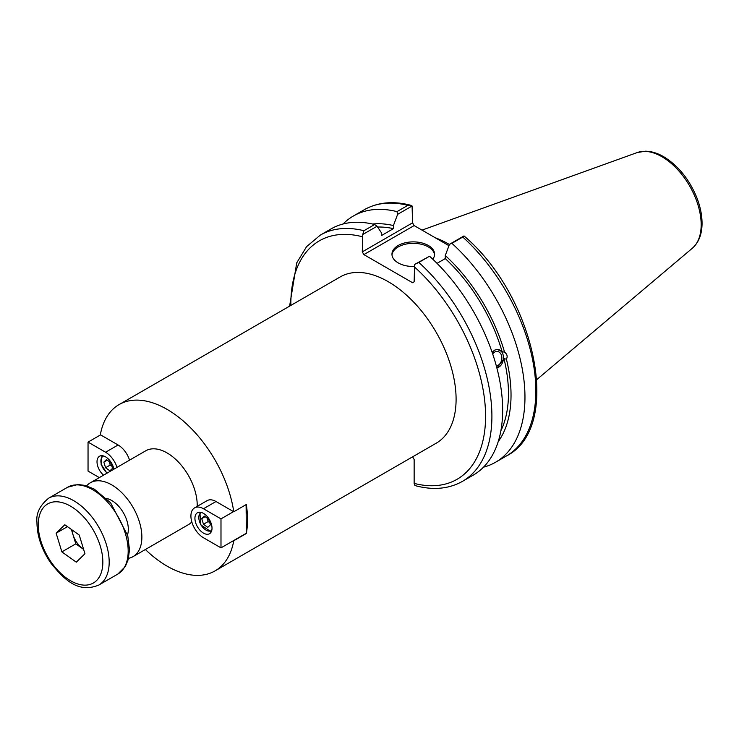 <?xml version="1.0" encoding="UTF-8"?>
<svg xmlns="http://www.w3.org/2000/svg" width="739" height="739" viewBox="0 0 739 739"><rect width="100%" height="100%" fill="white"/><g stroke="black" fill="none" stroke-linecap="round" stroke-linejoin="round"><path stroke-width="1.11" d="M233.533 511.628L220.989 518.87L203.465 508.746A17.754 10.254 -120 0 0 194.588 507.869L207.132 500.626A17.754 10.254 60 0 1 216.01 501.513L233.764 511.767A96.005 55.425 -120 0 0 187.096 424.426A96.005 55.425 -120 0 0 119.053 404.602A96.005 55.425 -120 0 0 100.347 434.735L118.111 444.989A17.754 10.254 60 0 1 129.556 460.148M119.053 404.602L340.217 276.922A96.005 55.425 60 0 1 436.213 332.347A96.005 55.425 60 0 1 436.213 443.197L215.058 570.887A96.005 55.425 -120 0 0 233.764 540.754L233.533 540.615M233.764 511.767L246.336 504.506A96.005 55.425 60 0 1 246.336 533.503L233.764 540.754M145.38 549.511A96.005 55.425 -120 0 0 215.058 570.887M246.336 533.503L246.096 504.645M128.521 558.314A42.65 24.627 -120 0 0 133.038 556.633A42.65 24.627 -120 0 0 133.038 507.388A42.65 24.627 -120 0 0 90.389 482.761A42.65 24.627 -120 0 0 86.675 485.828M127.514 534.768A23.509 13.57 -120 0 0 123.468 512.912A23.509 13.57 -120 0 0 106.564 498.474M133.038 556.633L188.38 524.681A42.65 24.627 -120 0 0 191.817 521.919M197.193 506.363A42.65 24.627 -120 0 0 179.087 462.753A42.65 24.627 -120 0 0 145.731 450.808L90.389 482.761M377.066 226.236L381.287 232.563L381.287 235.649L393.416 228.656L393.416 225.561L397.628 214.356L412.094 206.005L412.547 222.836L362.286 251.86L362.738 234.503L377.066 226.236L374.655 224.517A142.165 82.084 -120 0 0 331.035 228.914L320.301 235.113L306.593 246.632L296.718 262.872L289.605 306.14M492.682 353.935A7.261 5.367 -81.1 0 1 497.569 351.478A7.261 5.367 -81.1 0 1 501.569 355.69A7.261 5.367 -81.1 0 1 496.303 365.851M492.146 352.364L494.53 350.175L497.282 349.362L502.123 351.736L504.534 352.115C507.203 354.212 507.822 356.549 506.4 359.117L503.989 358.738L496.876 368.013M496.848 367.893A9.404 6.956 98.9 0 0 503.435 358.637A9.404 6.956 98.9 0 0 498.123 349.399M412.611 456.831L414.145 459.482L414.145 483.389L414.607 485.089L416.473 485.966C433.83 490.354 449.164 488.812 462.466 481.348L473.2 475.159A142.165 82.084 -120 0 0 429.571 256.221L414.607 264.442L414.145 281.799L412.565 282.714L363.865 254.604L414.136 225.58L412.547 222.836M502.123 351.736A126.046 72.773 -120 0 0 445.275 258.595L437.035 263.352M504.534 352.115A129.667 74.87 -120 0 0 445.275 255.509L445.275 258.595M414.136 225.58L448.97 245.69M462.466 481.348A142.165 82.084 -120 0 0 418.837 262.419L414.607 264.442M362.286 251.86L363.865 254.604M362.738 234.503L363.921 230.716A142.165 82.084 -120 0 0 320.301 235.113M410.228 205.128C392.862 200.74 377.537 202.283 364.235 209.747A142.165 82.084 60 0 1 407.854 205.35L410.228 205.128L412.094 206.005M407.854 205.35L396.991 211.622L397.628 214.356M396.991 211.622A142.165 82.084 -120 0 0 353.362 216.019A142.165 82.084 -120 0 0 343.081 224M462.771 237.053L464.064 235.99C535.516 296.33 563.303 427.456 506.4 455.991L495.527 462.263A142.165 82.084 -120 0 0 451.898 243.334L462.771 237.053A142.165 82.084 60 0 1 506.4 455.991M449.414 244.498A99.516 57.457 -120 0 0 435.243 237.773M463.953 235.953L449.497 244.304L445.275 255.509M374.655 224.517L363.921 230.716M483.482 467.177A142.165 82.084 -120 0 0 495.527 462.263M418.837 262.419L429.571 256.221M449.497 244.304L451.898 243.334M434.569 254.918A21.329 12.314 0 0 0 428.361 246.946A21.329 12.314 0 0 0 405.711 244.138A21.329 12.314 0 0 0 391.993 254.918M414.154 266.493A21.329 12.314 180 0 1 391.956 254.188A21.329 12.314 180 0 1 405.12 242.817A21.329 12.314 180 0 1 428.361 245.487A21.329 12.314 180 0 1 434.606 254.188A21.329 12.314 180 0 1 432.768 259.186M498.197 441.645A129.667 74.87 -120 0 0 506.4 359.117M393.416 225.561A129.667 74.87 -120 0 0 372.558 224.019M500.866 430.745A126.046 72.773 -120 0 0 503.989 358.738M393.416 228.656A126.046 72.773 -120 0 0 377.62 227.058M203.465 513.374A12.092 6.984 60 0 1 211.363 524.025A12.092 6.984 60 0 1 209.516 533.715A12.092 6.984 60 0 1 197.424 526.731A12.092 6.984 60 0 1 197.424 512.774A12.092 6.984 60 0 1 203.465 513.374M246.096 533.364L220.989 547.858L220.989 518.87M194.588 507.869A17.754 10.254 -120 0 0 191.872 522.094A17.754 10.254 -120 0 0 203.465 537.743L220.989 547.858M203.465 524.256L201.747 518.63L204.361 516.108L208.703 519.212L210.412 524.838L207.798 527.36L203.465 524.256L208.047 521.614L209.673 522.408M207.428 518.307L208.047 521.614M205.146 516.672L201.747 518.63M103.562 475.159A12.092 6.984 60 0 1 97.336 464.646A12.092 6.984 60 0 1 99.525 456.249A12.092 6.984 60 0 1 107.885 458.559A12.092 6.984 60 0 1 113.88 469.2M100.578 434.874L88.043 442.107L88.043 471.103L99.312 477.606M117.021 467.39A17.754 10.254 -120 0 0 105.566 452.231L88.043 442.107M110.804 462.697L112.513 468.323L109.899 470.835L105.557 467.732L103.848 462.106L106.462 459.593L110.804 462.697M107.247 460.148L103.848 462.106M109.529 461.783L110.148 465.09L105.557 467.732M110.148 465.09L111.774 465.884M83.627 549.4A17.773 10.263 60 0 1 83.008 548.985A17.773 10.263 60 0 1 72.939 534.491A17.773 10.263 60 0 1 71.997 529.881M83.636 549.428L75.803 543.839L71.397 529.457M84.957 553.742L76.283 562.167L61.873 551.885L56.136 533.179L64.81 524.764L79.221 535.036L84.957 553.742M56.136 533.179L67.461 526.648M61.873 551.885L75.803 543.839M414.145 266.668A137.685 79.498 60 0 1 485.578 416.269A137.685 79.498 60 0 1 414.145 483.389M290.861 305.41A137.685 79.498 60 0 1 362.286 236.729M661.913 156.714A55.508 32.045 60 0 1 697.357 203.013A55.508 32.045 60 0 1 692.388 248.202C698.697 242.549 701.911 234.439 702.05 223.871C702.115 215.234 700.258 206.199 696.471 196.768C688.868 178.82 677.949 165.471 663.696 156.723C657.47 153.112 651.364 151.273 645.378 151.199L637.175 152.576A55.508 32.045 60 0 1 661.913 156.714M216.01 501.513L203.465 508.746M211.807 530.232A10.291 5.94 60 0 1 200.934 524.708A10.291 5.94 60 0 1 201.59 512.533M118.111 444.989L105.566 452.231M107.257 473.015A10.291 5.94 60 0 1 101.16 463.399A10.291 5.94 60 0 1 103.691 456.009M67.637 487.232A50.15 28.95 60 0 1 117.787 516.191A50.15 28.95 60 0 1 117.787 574.101L125.288 566.573L128.207 559.571L129.482 549.761L127.773 535.784L110.601 502.788L94.25 489.098L85.345 485.449L77.881 484.498L67.637 487.232L48.645 498.206C39.869 505.384 35.98 513.374 36.95 522.177C37.024 535.886 41.615 549.474 50.732 562.933C64.505 579.967 78.223 593.445 98.795 585.066A50.15 28.95 -120 0 0 98.795 527.156A50.15 28.95 -120 0 0 48.645 498.206M51.24 562.203A45.67 26.373 60 0 1 57.781 501.836A45.67 26.373 60 0 1 102.619 566.342A45.67 26.373 60 0 1 51.24 562.203M364.235 209.747L353.362 216.019M637.175 152.576L421.997 230.125M692.388 248.202L536.828 379.569M199.881 512.21L200.712 524.829L211.225 531.868M101.982 455.695L101.067 464.24L106.943 473.2M98.795 585.066L117.787 574.101"/></g></svg>
